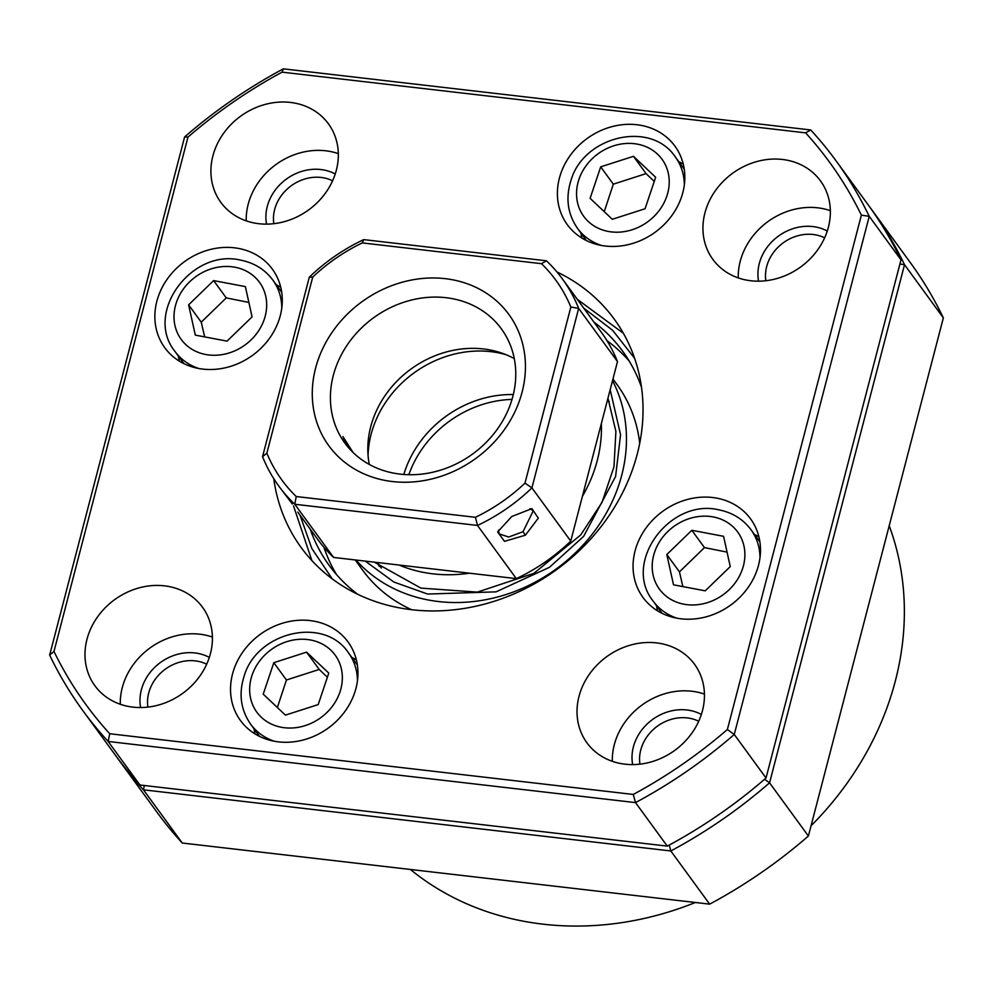 <?xml version="1.0" encoding="UTF-8"?>
<svg xmlns="http://www.w3.org/2000/svg" width="993" height="993" viewBox="0 0 993 993"><rect width="100%" height="100%" fill="white"/><g stroke="black" fill="none" stroke-linecap="round" stroke-linejoin="round"><path stroke-width="1.49" d="M377.29 562.51A142.905 124.224 -36.1 0 0 379.252 566.395M310.176 529.07A181.657 157.912 -36.1 0 0 329.117 565.302A181.657 157.912 -36.1 0 0 357.728 594.298M323.867 547.18A181.657 157.912 -36.1 0 0 336.602 574.662M639.715 443.288A157.44 136.86 -36.1 0 0 617.137 384.738L612.954 379.003M612.52 380.704A157.44 136.86 143.9 0 1 587.893 539.559A157.44 136.86 143.9 0 1 355.966 560.04M629.227 361.092A181.657 157.912 -36.1 0 0 606.934 340.587M355.196 559.953L362.805 570.367A157.44 136.86 -36.1 0 0 411.685 609.727M641.478 387.208A181.657 157.912 -36.1 0 0 622.586 351.112A181.657 157.912 -36.1 0 0 593.864 322.017M654.25 181.421L646.083 173.626L613.326 184.164L604.24 211.67M646.083 173.626L633.46 156.323L600.691 166.849L613.326 184.164M600.691 166.849L590.115 198.339L612.309 219.279L645.065 208.753L655.641 177.263L633.46 156.323M701.356 714.463A46.026 40.005 -36.1 0 0 686.945 709.983A46.026 40.005 -36.1 0 0 632.665 764.598M698.712 721.253A39.968 34.743 -36.1 0 0 687.268 717.914A39.968 34.743 -36.1 0 0 639.926 764.151M827.268 231.046A46.026 40.005 -36.1 0 0 812.857 226.565A46.026 40.005 -36.1 0 0 758.578 281.18M824.637 237.836A39.968 34.743 -36.1 0 0 813.193 234.497A39.968 34.743 -36.1 0 0 765.851 280.734M335.237 173.998A46.026 40.005 -36.1 0 0 320.826 169.53A46.026 40.005 -36.1 0 0 266.546 224.133M332.605 180.788A39.968 34.743 -36.1 0 0 321.161 177.462A39.968 34.743 -36.1 0 0 273.82 223.698M209.324 657.416A46.026 40.005 -36.1 0 0 194.913 652.947A46.026 40.005 -36.1 0 0 140.621 707.55M206.681 664.205A39.968 34.743 -36.1 0 0 195.236 660.879A39.968 34.743 -36.1 0 0 147.895 707.115M410.407 869.471A302.766 263.182 -36.1 0 0 542.935 924.16A302.766 263.182 -36.1 0 0 695.348 902.5M811.045 825.816A302.766 263.182 -36.1 0 0 889.207 525.756M116.367 756.529A466.263 405.305 -36.1 0 0 118.117 758.95L156.944 812.15A466.263 405.305 -36.1 0 0 182.265 843.02L709.647 904.151A466.263 405.305 -36.1 0 0 808.389 836.032L943.35 317.884A466.263 405.305 -36.1 0 0 910.171 262.4L871.357 209.2A466.263 405.305 -36.1 0 0 869.583 206.792M709.647 904.151L670.821 850.964A466.263 405.305 -36.1 0 0 769.563 782.832L808.389 836.032M182.265 843.02L143.451 789.82L670.821 850.964L669.208 845.093M118.117 758.95A466.263 405.305 -36.1 0 0 143.451 789.82L144.333 785.5M943.35 317.884L904.524 264.697A466.263 405.305 -36.1 0 0 871.357 209.2M764.585 779.257L769.563 782.832L904.524 264.697L899.919 264.001M273.77 478.688A193.772 168.438 -36.1 0 0 301.164 547.54A193.772 168.438 -36.1 0 0 486.731 603.508A193.772 168.438 -36.1 0 0 637.245 454.124A193.772 168.438 -36.1 0 0 614.195 319.063A193.772 168.438 -36.1 0 0 556.974 271.983M635.048 550.991A66.605 57.904 -36.1 0 0 642.967 597.414A66.605 57.904 -36.1 0 0 706.768 616.665A66.605 57.904 -36.1 0 0 758.503 565.302A66.605 57.904 -36.1 0 0 750.571 518.88A66.605 57.904 -36.1 0 0 686.784 499.64A66.605 57.904 -36.1 0 0 635.048 550.991M656.584 605.804A66.605 57.904 -36.1 0 0 657.577 610.856M579.006 696.378A66.605 57.904 -36.1 0 0 586.925 742.801A66.605 57.904 -36.1 0 0 650.713 762.041A66.605 57.904 -36.1 0 0 702.461 710.69A66.605 57.904 -36.1 0 0 694.529 664.267A66.605 57.904 -36.1 0 0 630.741 645.028A66.605 57.904 -36.1 0 0 579.006 696.378M704.434 694.095A66.605 57.904 -36.1 0 0 614.295 744.738A66.605 57.904 -36.1 0 0 612.321 761.321M704.918 212.961A66.605 57.904 -36.1 0 0 712.85 259.384A66.605 57.904 -36.1 0 0 776.638 278.623A66.605 57.904 -36.1 0 0 828.373 227.273A66.605 57.904 -36.1 0 0 820.454 180.85A66.605 57.904 -36.1 0 0 756.666 161.598A66.605 57.904 -36.1 0 0 704.918 212.961M830.359 210.677A66.605 57.904 -36.1 0 0 740.219 261.32A66.605 57.904 -36.1 0 0 738.246 277.903M212.887 155.913A66.605 57.904 -36.1 0 0 220.818 202.336A66.605 57.904 -36.1 0 0 284.606 221.576A66.605 57.904 -36.1 0 0 336.342 170.225A66.605 57.904 -36.1 0 0 328.422 123.802A66.605 57.904 -36.1 0 0 264.635 104.563A66.605 57.904 -36.1 0 0 212.887 155.913M338.315 153.642A66.605 57.904 -36.1 0 0 248.188 204.273A66.605 57.904 -36.1 0 0 246.214 220.868M86.974 639.331A66.605 57.904 -36.1 0 0 94.894 685.753A66.605 57.904 -36.1 0 0 158.681 704.993A66.605 57.904 -36.1 0 0 210.429 653.642A66.605 57.904 -36.1 0 0 202.498 607.219A66.605 57.904 -36.1 0 0 138.71 587.98A66.605 57.904 -36.1 0 0 86.974 639.331M212.403 637.059A66.605 57.904 -36.1 0 0 122.263 687.69A66.605 57.904 -36.1 0 0 120.29 704.285M156.844 301.289A66.605 57.904 -36.1 0 0 164.776 347.724A66.605 57.904 -36.1 0 0 228.564 366.963A66.605 57.904 -36.1 0 0 280.299 315.6A66.605 57.904 -36.1 0 0 272.38 269.177A66.605 57.904 -36.1 0 0 208.592 249.938A66.605 57.904 -36.1 0 0 156.844 301.289M178.38 356.102A66.605 57.904 -36.1 0 0 179.373 361.154M232.511 674.061A66.605 57.904 -36.1 0 0 240.43 720.484A66.605 57.904 -36.1 0 0 304.218 739.723A66.605 57.904 -36.1 0 0 355.966 688.372A66.605 57.904 -36.1 0 0 348.034 641.95A66.605 57.904 -36.1 0 0 284.246 622.71A66.605 57.904 -36.1 0 0 232.511 674.061M254.047 728.862A66.605 57.904 -36.1 0 0 255.027 733.914M559.382 178.231A66.605 57.904 -36.1 0 0 567.313 224.654A66.605 57.904 -36.1 0 0 631.101 243.893A66.605 57.904 -36.1 0 0 682.836 192.543A66.605 57.904 -36.1 0 0 674.917 146.12A66.605 57.904 -36.1 0 0 611.129 126.868A66.605 57.904 -36.1 0 0 559.382 178.231M580.93 233.032A66.605 57.904 -36.1 0 0 581.91 238.084M82.829 710.591L114.592 754.121A466.263 405.305 -36.1 0 0 139.914 784.991L667.284 846.123A466.263 405.305 -36.1 0 0 766.025 777.991L900.999 259.856A466.263 405.305 -36.1 0 0 867.82 204.359L836.056 160.841A466.263 405.305 -36.1 0 0 810.735 129.971L283.353 68.84A466.263 405.305 -36.1 0 0 184.611 136.96L49.65 655.107A466.263 405.305 -36.1 0 0 82.829 710.591A466.263 405.305 -36.1 0 0 108.15 741.461L139.914 784.991M683.258 164.118A66.605 57.904 -36.1 0 0 678.753 161.636M356.375 659.948A66.605 57.904 -36.1 0 0 351.87 657.465M280.721 287.188A66.605 57.904 -36.1 0 0 276.203 284.706M758.925 536.878A66.605 57.904 -36.1 0 0 754.407 534.408M900.999 259.856L869.235 216.337A466.263 405.305 -36.1 0 0 836.056 160.841M766.025 777.991L734.261 734.472L869.235 216.337L861.365 215.146L727.385 729.52A460.206 400.042 143.9 0 1 633.273 794.45L109.739 733.753L108.15 741.461L635.52 802.605A466.263 405.305 -36.1 0 0 734.261 734.472L727.385 729.52M667.284 846.123L635.52 802.605L633.273 794.45M109.739 733.753A460.206 400.042 143.9 0 1 53.982 651.458L187.975 137.084A460.206 400.042 143.9 0 1 282.074 72.154L805.608 132.851A460.206 400.042 143.9 0 1 861.365 215.146M49.65 655.107L53.982 651.458M184.611 136.96L187.975 137.084M283.353 68.84L282.074 72.154M810.735 129.971L805.608 132.851M727.062 552.12L704.471 547.602L679.448 571.869L682.874 586.602M691.836 530.299L666.812 554.553L673.515 584.827L705.241 590.835L730.265 566.581L723.562 536.307L691.836 530.299L704.471 547.602M666.812 554.553L679.448 571.869M327.367 677.263L319.212 669.456L286.443 679.994L277.357 707.5M306.576 652.153L273.807 662.691L263.232 694.169L285.425 715.121L318.194 704.583L328.77 673.105L306.576 652.153L319.212 669.456M273.807 662.691L286.443 679.994M248.858 302.418L226.267 297.9L201.244 322.166L204.682 336.9M201.244 322.166L188.608 304.851L195.323 335.125L227.049 341.133L252.073 316.879L245.358 286.605L213.632 280.597L226.267 297.9M213.632 280.597L188.608 304.851M292.29 503.972L278.772 486.049A175.6 152.649 -36.1 0 0 294.797 504.258L477.496 525.434L516.323 578.634A175.6 152.649 -36.1 0 0 570.739 541.086L617.497 361.576A175.6 152.649 -36.1 0 0 603.955 336.006A175.6 152.649 -36.1 0 0 601.286 332.196L562.46 278.996A175.6 152.649 -36.1 0 0 546.435 260.799L541.495 263.691A169.555 147.386 143.9 0 1 558.389 283.824A169.555 147.386 143.9 0 1 570.851 307.023L524.987 483.107A169.555 147.386 143.9 0 1 475.424 517.303L296.212 496.525A169.555 147.386 143.9 0 1 266.856 453.18L312.721 277.097L309.32 277.159L262.562 456.656A175.6 152.649 -36.1 0 0 278.772 486.049M525.396 535.177L538.318 518.135L531.913 508.627L511.805 516.497L497.667 531.925L504.506 541.346L525.396 535.177L523.001 531.727L508.701 537.027L499.181 533.911L498.412 530.15M529.989 508.664L533.278 510.812L523.001 531.727M502.818 330.892A96.88 84.219 143.9 0 1 470.322 455.65A96.88 84.219 143.9 0 1 344.832 443.027A96.88 84.219 143.9 0 1 343.355 440.929A96.88 84.219 143.9 0 1 375.851 316.171A96.88 84.219 143.9 0 1 501.341 328.795A96.88 84.219 143.9 0 1 502.818 330.892M514.287 358.634A96.88 84.219 -36.1 0 0 413.262 367.435A96.88 84.219 -36.1 0 0 369.297 464.451M327.156 443.374A111.415 96.855 143.9 0 1 364.53 299.911A111.415 96.855 143.9 0 1 510.551 316.841A111.415 96.855 143.9 0 1 473.177 460.305A111.415 96.855 143.9 0 1 327.156 443.374M353.136 452.56L342.908 436.572L346.83 445.646M617.497 361.576L578.671 308.389A175.6 152.649 -36.1 0 0 565.141 282.806A175.6 152.649 -36.1 0 0 562.46 278.996M297.763 512.065L317.599 539.249A175.6 152.649 -36.1 0 0 333.623 557.445L516.323 578.634M546.435 260.799L363.736 239.611A175.6 152.649 -36.1 0 0 309.32 277.159M570.739 541.086L531.913 487.886L578.671 308.389L570.851 307.023M333.623 557.445L294.797 504.258L296.212 496.525M475.424 517.303L477.496 525.434A175.6 152.649 -36.1 0 0 531.913 487.886L524.987 483.107M312.721 277.097A169.555 147.386 143.9 0 1 362.271 242.913L541.495 263.691M363.736 239.611L362.271 242.913M262.562 456.656L266.856 453.18M403.816 474.48A102.937 89.482 143.9 0 1 513.307 394.556M332.295 578.931L311.827 548.496L300.023 515.156M365.3 561.119L393.861 582.022L427.611 594.05L496.053 591.853L549.439 567.326L583.586 536.431L615.598 476.491L620.563 434.723L610.174 389.715M583.698 308.103L612.631 330.297L634.601 358.299M601.386 245.445A60.548 52.641 143.9 0 1 577.504 228.34C567.599 213.954 565.427 197.992 570.963 180.453C583.524 136.103 650.837 119.905 675.314 156.944A60.548 52.641 143.9 0 1 684.338 184.909M666.837 196.13A48.446 42.103 143.9 0 1 608.225 231.431A48.446 42.103 143.9 0 1 578.919 179.472A48.446 42.103 143.9 0 1 637.531 144.171A48.446 42.103 143.9 0 1 666.837 196.13M677.052 618.217A60.548 52.641 143.9 0 1 653.158 601.1L662.083 613.339M683.892 604.191A48.446 42.103 143.9 0 1 654.573 552.245A48.446 42.103 143.9 0 1 713.197 516.943A48.446 42.103 143.9 0 1 742.503 568.902A48.446 42.103 143.9 0 1 683.892 604.191M653.158 601.1C621.99 562.634 669.952 497.828 718.982 509.881C732.387 512.549 743.049 519.153 750.981 529.703A60.548 52.641 143.9 0 1 759.993 557.681M408.831 474.716A102.937 89.482 143.9 0 1 512.003 399.409M274.502 741.287A60.548 52.641 143.9 0 1 250.621 724.17L259.545 736.396M252.036 675.302A48.446 42.103 143.9 0 1 310.648 640.013A48.446 42.103 143.9 0 1 339.966 691.96A48.446 42.103 143.9 0 1 281.342 727.261A48.446 42.103 143.9 0 1 252.036 675.302M250.621 724.17C240.728 709.796 238.543 693.834 244.092 676.283C256.641 631.933 323.954 615.747 348.444 652.773A60.548 52.641 143.9 0 1 357.455 680.739M281.702 292.24L272.777 280.001A60.548 52.641 143.9 0 1 281.789 307.979M234.993 267.241A48.446 42.103 143.9 0 1 264.299 319.2A48.446 42.103 143.9 0 1 205.688 354.489A48.446 42.103 143.9 0 1 176.382 302.542A48.446 42.103 143.9 0 1 234.993 267.241M198.848 368.515A60.548 52.641 143.9 0 1 174.954 351.398L183.879 363.637M601.373 423.49A141.093 122.648 143.9 0 1 582.394 496.363M469.441 573.197A141.093 122.648 143.9 0 1 433.73 573.929A141.093 122.648 143.9 0 1 399.099 565.042M368.068 455.328A102.937 89.482 143.9 0 1 490.405 351.609A102.937 89.482 143.9 0 1 505.971 354.675M311.889 560.586L293.518 505.871M607.952 398.218L615.896 431.421L613.984 466.784L601.994 502.408L580.719 534.942L533.899 573.333L477.31 592.126L420.883 588.104L374.398 562.175M623.356 333.263L577.268 299.303M675.314 156.944L684.251 169.17M577.504 228.34L586.429 240.567M750.981 529.703L759.906 541.942M348.444 652.773L357.368 665M272.777 280.001C264.858 269.451 254.183 262.847 240.778 260.178C191.748 248.126 143.799 312.932 174.954 351.398M381.386 568.095L377.315 562.51M609.317 401.743L607.629 399.447"/></g></svg>
